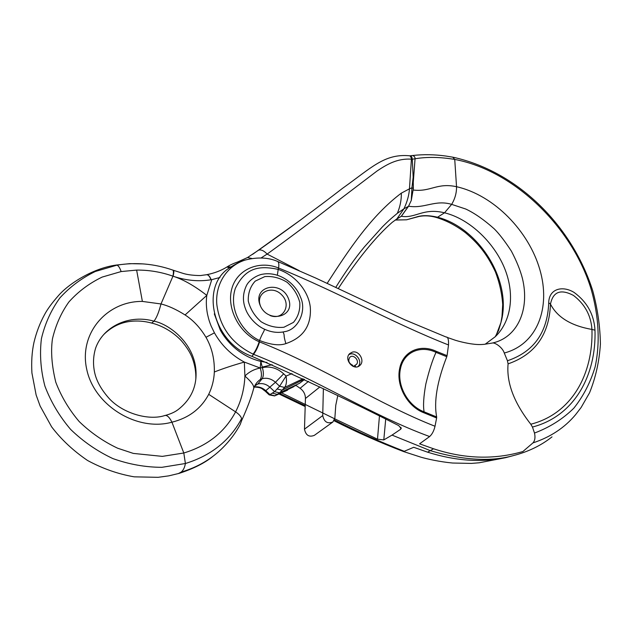<?xml version="1.0" encoding="UTF-8"?>
<svg xmlns="http://www.w3.org/2000/svg" width="632" height="632" viewBox="0 0 632 632"><rect width="100%" height="100%" fill="white"/><g stroke="black" fill="none" stroke-linecap="round" stroke-linejoin="round"><path stroke-width="0.95" d="M516.186 454.843L505.584 457.671C481.323 462.719 455.324 460.886 427.603 452.18L413.731 447.29L403.595 451.564C380.559 442.787 357.364 432.509 334.028 420.73M403.572 451.564L402.94 451.319M552.013 436.87C541.197 445.457 528.471 451.659 513.808 455.482C491.103 461.945 463.335 460.357 430.511 450.727L392.03 435.1L383.798 439.912L377.494 439.185L334.762 418.85M496.049 335.616L500.939 322.533C512.702 281.406 479.056 227.844 437.549 217.226L444.541 212.794C422.887 207.573 415.801 218.617 401.288 216.286L396.596 219.13M485.581 343.911L495.219 336.745C510.609 322.115 515.206 296.053 505.221 269.919C495.322 244.031 470.611 219.185 444.541 212.794L451.651 204.365C455.008 198.772 456.636 192.886 456.533 186.709L454.74 159.43C514.314 170.624 572.173 226.991 591.157 289.266C598.781 315.968 600.289 342.591 595.17 366.734C590.564 382.257 583.454 396.067 573.848 408.169C562.851 419.008 549.737 427.303 534.506 433.046C535.462 437.447 534.941 440.733 532.926 442.913L523.019 451.422M280.102 393.712L305.217 405.665M334.423 419.98C357.933 431.901 381.317 442.384 404.567 451.414M334.194 418.566L281.769 392.978M395.348 219.991L406.574 219.794L416.069 217.124C421.631 215.149 428.788 215.18 437.549 217.226L435.717 217.29M400.87 427.208L400.601 429.286L392.03 435.1M401.296 216.286L408.335 206.403M412.254 159.059C411.977 156.855 411.187 155.78 409.892 155.835L412.57 155.504C414.292 156.072 415.121 157.163 415.058 158.766L412.277 159.232M522.846 451.548C494.058 459.859 464.299 458.935 433.552 448.775L419.585 443.83L429.626 436.546C432.122 434.31 433.923 430.882 435.014 426.252C378.979 404.322 323.655 367.445 259.586 341.92L259.183 341.754C238.912 333.183 226.406 307.974 231.786 288.8C236.953 269.406 259.025 260.021 278.562 267.992L278.191 269.39C296.898 275.655 308.898 292.806 310.312 307.444C311.458 325.583 303.313 337.638 285.877 343.611C279.565 345.878 270.788 344.835 259.539 340.482C242.98 333.08 228.128 309.633 235.365 288.334C245.271 268.197 258.156 265.1 278.198 269.39L277.345 275.244C287.678 278.609 296.795 287.086 300.492 297.127C306.986 310.644 298.351 329.959 284.274 331.721L283.033 331.974C276.919 332.969 270.773 332.061 264.595 329.248C263.425 333.017 262.912 331.895 259.539 340.474L259.191 341.715M453.334 157.281C520.176 172.188 572.932 228.27 592.705 290.688C597.588 308.653 600.147 326.483 600.4 344.171C599.27 361.488 595.652 377.707 589.538 392.828L581.124 407.482L575.554 414.711C564.613 427.753 550.401 437.154 532.918 442.913M548.726 302.815L550.472 304.103C549.271 334.549 535.146 354.465 508.089 363.866C506.366 382.565 513.934 402.687 530.793 424.222C572.055 413.731 593.369 373.686 591.947 329.438C571.099 325.764 557.274 317.319 550.472 304.103C553.055 291.652 560.702 288.753 573.429 295.405C584.845 304.134 591.015 315.479 591.947 329.438L594.989 330.173C594.041 314.546 587.096 301.978 574.164 292.474C562.535 285.261 548.868 288.721 548.726 302.815C547.549 332.503 533.787 351.819 507.457 360.761L504.273 353.019C537.374 344.345 551.025 307.579 539.807 269.493C528.889 231.502 494.366 195.256 456.533 186.709C437.004 182.466 430.763 192.081 413.336 190.05M446.942 337.33L455.561 340.332C464.394 343.002 472.459 344.077 473.115 344.1C476.639 344.598 480.249 344.685 483.97 344.361L492.288 343.058C517.245 337.733 530.122 309.885 522.388 278.309C520.27 270.133 516.597 261.079 511.383 251.133C504.913 241.227 499.209 233.808 494.279 228.887C484.001 219.738 474.506 213.126 465.776 209.034L451.651 204.365C435.053 199.404 424.68 208.852 408.58 206.206M492.288 343.058C494.603 342.181 502.448 347.181 504.273 353.019M245.461 259.973L245.374 260.005C227.117 265.535 215.101 283.871 216.816 304.466C219.738 327.115 231.833 343.666 253.1 354.133L253.558 354.315C316.197 379.018 371.387 415.295 429.626 436.546M400.601 429.286L401.154 428.583L398.729 425.605C352.222 401.952 303.281 378.86 251.923 356.33C212.921 342.473 199.649 286.699 229.282 267.944L237.198 263.505M534.498 433.046L532.452 427.042C574.496 416.125 596.371 375.345 594.989 330.173M532.444 427.05L530.793 424.23M508.081 363.866L507.457 360.761M352.316 352.15C359.102 350.01 365.312 361.204 359.774 365.517C353.596 371.434 343.326 358.984 349.82 353.517L352.316 352.15M277.329 261.332L277.298 261.316C278.744 261.751 279.17 263.978 278.586 268.015C338.365 292.268 393.341 323.331 448.523 344.961L447.069 355.65L436.301 351.345C420.462 343.697 402.995 351.139 399.685 368.409C395.869 385.599 407.34 406.605 424.009 412.822L436.625 417.981L435.014 426.252M436.617 417.981L436.665 416.954L424.112 411.843C407.94 405.863 396.754 385.536 400.443 368.835C403.619 352.032 420.643 344.898 435.993 352.356L446.777 356.709L447.069 355.65M436.293 351.345L435.985 352.356C432.414 360.232 429.033 370.802 425.826 384.051C423.582 396.541 423.006 405.799 424.104 411.843L424.009 412.822M436.665 416.954C433.734 401.652 437.107 381.57 446.777 356.709M413.296 181.953L415.058 158.774C426.948 156.768 440.172 156.989 454.74 159.43L452.757 157.171L445.789 156.033C434.563 154.477 423.59 154.287 412.854 155.48M264.595 329.248C256.616 325.875 248.21 316.948 245.406 308.59C242.585 301.188 242.807 293.785 246.077 286.383C248.708 279.873 257.524 274.904 262.62 274.201C267.447 273.332 272.353 273.688 277.345 275.244M448.523 344.961C448.728 339.479 447.938 336.832 446.145 337.014M264.855 276.587L255.217 281.122C250.319 286.462 248.005 293.098 248.273 301.03C250.28 309.048 254.57 315.968 261.15 321.775C268.592 326.238 276.192 328.063 283.942 327.242L293.445 322.391C298.114 316.901 300.232 310.265 299.797 302.483C297.735 294.694 293.525 287.971 287.165 282.314C279.968 277.898 272.534 275.987 264.855 276.587M259.926 304.758C267.06 323.987 295.966 317.572 288.524 298.817C281.667 280.063 252.792 285.656 259.926 304.758M270.093 315.542C283.199 320.819 291.905 304.703 281.635 294.796C271.807 284.432 255.288 292.735 260.4 305.793M357.854 366.631L357.878 366.607C363.74 361.954 354.86 350.405 348.785 354.781M352.751 366.228L352.798 365.336C348.785 363.321 347.798 360.635 349.836 357.27C353.517 353.572 360.248 361.314 356.203 364.601L355.01 365.28L355.769 366.963M353.438 366.521L355.01 365.28M413.375 188.391L411.946 187.815L411.274 200.439L413.375 188.391L413.17 177.213L411.946 187.807L409.465 188.818C409.046 195.122 407.213 201.766 403.967 208.758L397.331 213.316C400.151 206.577 401.486 199.846 401.336 193.131C371.197 215.86 349.156 249.253 327.171 283.334M395.324 220.007L401.367 216.247M338.27 288.532C358.067 258.472 376.048 236.415 392.195 222.361L396.825 218.964L403.967 208.758L408.501 206.316L401.668 215.86M408.501 206.316L411.274 200.439M413.17 177.213L412.285 159.375L409.994 155.867M409.504 155.772C410.65 155.828 411.29 156.965 411.416 159.185L409.465 188.818L401.336 193.131M401.257 216.318L397.891 218.269M121.123 271.562C119.883 267.857 118.5 265.724 116.967 265.156L95.377 271.46C81.86 277.993 70.057 286.778 59.961 297.822C51.153 309.988 44.967 323.608 41.412 338.689C39.547 354.291 40.709 370.083 44.896 386.073C50.813 401.762 59.384 416.204 70.618 429.404C83.14 441.507 97.233 451.24 112.907 458.595C129.086 464.362 145.407 467.269 161.871 467.325L185.397 463.509C211.104 455.577 229.843 440.615 241.606 418.621C240.942 416.354 238.943 414.11 235.594 411.874C224.755 432.138 207.493 445.844 183.809 453.002L162.337 456.375L133.328 453.413L117.655 448.222C103.474 441.523 90.653 432.636 79.182 421.544C69.007 409.576 61.201 396.454 55.774 382.178C51.8 365.975 50.686 351.59 52.424 339.021C55.648 325.188 61.146 312.832 68.904 301.954C78.186 291.581 89.262 283.294 102.123 277.093L121.123 271.562L136.63 270.093C148.986 269.967 161.097 271.997 172.963 276.168L173.113 276.224C173.934 272.763 174.053 270.796 173.476 270.314L172.892 270.117C173.555 270.662 173.579 272.676 172.963 276.168L160.994 303.96C168.136 305.698 176.162 309.364 185.065 314.949L206.806 295.405M185.065 314.949C193.179 320.163 200.147 327.605 205.977 337.283C211.87 347.545 214.651 359.11 214.335 371.987C214.011 379.769 212.139 387.219 208.71 394.336C201.039 408.714 188.778 418.005 171.928 422.192C137.444 431.846 94.452 405.847 86.797 369.641C78.486 333.538 106.879 300.974 142.382 301.417L160.994 303.96C158.837 312.311 156.491 318.046 153.963 321.182C169.566 324.019 199.104 345.799 195.825 379.089C194.538 391.216 188.628 401.399 178.106 409.623L176.249 410.903M206.759 274.691C208.465 274.817 209.942 276.508 211.199 279.755L210.954 279.771C198.764 281.777 186.156 280.592 173.113 276.224C183.454 279.557 194.68 285.948 206.806 295.397L211.767 279.644L211.207 279.771M206.467 274.73C208.125 274.549 209.627 276.224 210.962 279.771M226.896 267.028L229.432 267.834M230.798 266.925L227.228 266.822M182.443 273.182L173.476 270.314M205.977 337.283L214.438 332.851L211.167 326.112C209.476 321.743 209.034 320.732 207.501 314.175C206.23 307.626 205.993 301.361 206.806 295.397M214.335 371.987C223.246 368.495 233.248 365.193 244.339 362.081C231.541 355.216 221.571 345.475 214.438 332.851M208.71 394.336L235.594 411.874C241.274 400.775 244.379 388.838 244.9 376.056L244.339 362.081M178.256 473.629L181.202 472.08C183.367 470.224 184.757 467.364 185.397 463.509L183.809 453.002L171.928 422.192C169.202 416.733 166.611 414.576 164.154 415.738C148.955 420.462 123.817 413.992 109.478 398.855C101.586 390.102 96.672 381.467 94.737 372.967C92.833 364.387 93.173 355.974 95.756 347.742C103.877 325.599 130.271 314.254 153.963 321.182L151.656 323.07C144.388 321.096 137.223 320.543 130.153 321.419C120.333 322.604 111.588 326.926 103.917 334.375M241.637 418.637L241.74 420.327C247.46 407.632 251.394 397.157 253.543 388.909C254.712 386.389 251.828 382.107 244.9 376.056C249.095 371.869 254.198 369.199 260.218 368.029L260.834 361.401C253.693 359.687 246.93 356.661 240.539 352.332C232.228 346.786 224.723 338.278 220.244 329.951L214.303 313.875M219.96 277.488L211.767 279.644M181.202 472.08C197.721 467.174 211.68 458.958 223.08 447.44C229.961 440.536 235.665 432.888 240.2 424.507L241.74 420.327M151.024 322.897L151.648 323.07C158.316 324.587 170.869 329.533 181.345 340.719C186.803 347.11 190.501 353.019 192.436 358.447C194.933 365.304 196.062 372.185 195.825 379.089M262.367 367.571L260.218 368.029C261.83 372.998 261.853 376.814 260.273 379.5L262.13 378.71C263.686 376.182 263.773 372.485 262.383 367.619L262.233 367.097L272.147 364.68M300.872 219.746L252.61 254.348M260.992 258.006L267.123 254.088L299.11 270.607M262.233 367.097L260.834 361.401L267.036 362.499M335.782 287.363C344.519 273.214 354.536 258.733 364.427 246.859L382.494 226.762C388.08 221.263 389.375 219.912 397.331 213.316M253.543 388.909C254.751 384.935 256.995 381.799 260.273 379.492M255.091 385.378L257.793 384.035C262.146 382.905 266.198 383.98 269.951 387.274L274.612 391.666L279.565 392.883L299.576 383.276L304.561 379.469M412.285 159.375L411.416 159.185C397.252 158.213 386.8 164.494 377.067 170.995L339.131 199.823C316.806 217.503 292.806 235.594 267.123 254.088C264.034 250.754 261.198 249.435 258.63 250.146L258.433 250.28M292.024 373.575L286.059 376.072L283.665 373.812C277.179 368.029 270.101 365.975 262.414 367.658M283.665 373.812L275.449 382.289L279.62 386.231L284.637 387.463L279.62 386.231L286.059 376.072C286.912 381.08 286.438 384.88 284.637 387.463L303.02 378.734M304.118 379.255L282.093 390.189L279.565 392.883L277.211 394.344L272.258 393.136L269.927 394.589L274.873 395.79L268.9 394.629M284.637 387.463L282.093 390.189L277.1 388.957L279.62 386.231M274.478 395.964L293.635 386.76M295.91 385.417L277.535 394.226M274.873 395.79L277.061 394.439M337.733 395.814L335.766 405.309L334.865 418.084L332.882 422.002C327.502 424.096 324.121 421.955 322.731 415.579L323.379 388.641M332.55 422.247L314.341 435.353C309.072 437.415 305.785 435.353 304.482 429.16L305.438 398.492C305.398 394.313 303.621 390.916 300.105 388.285L295.958 385.402M427.603 452.18L433.552 448.775M385.67 419.553L383.798 439.912M377.494 439.185L379.405 416.559M251.923 356.33L253.558 354.315C255.889 351.329 257.896 347.197 259.578 341.92M285.877 343.587C282.836 333.554 285.23 336.437 283.033 331.974M253.1 354.133C255.439 351.147 257.461 347.023 259.183 341.762M172.812 270.085L172.892 270.117C154.469 263.726 135.864 262.067 117.094 265.132L116.967 265.156M142.382 301.417L136.63 270.093M117.094 265.132L115.474 265.171C92.809 268.434 68.596 283.705 58.089 296.037C51.642 303.415 47.1 309.68 44.445 314.823C39.84 323.284 36.348 332.487 33.962 342.425C31.94 351.684 31.26 361.891 31.932 373.038L36.135 394.992L40.108 405.997L51.627 426.845C61.257 439.509 73.233 450.727 87.556 460.483C102.629 468.636 118.184 474.087 134.221 476.836L158.111 477.318L168.736 475.864L179.069 473.392C193.511 468.683 204.744 463.035 212.771 456.446M244.339 362.073L260.218 368.029M239.149 262.359L237.245 262.169L247.531 257.54L251.939 258.504M247.412 257.611L258.63 250.146C288.935 228.76 316.956 208.118 342.694 188.21C371.261 167.986 384.359 153.465 409.465 155.772M254.301 387.053C262.248 387.384 261.909 388.996 265.227 391.168L275.449 382.289C271.333 378.718 266.894 377.525 262.13 378.71L257.793 384.035L254.822 385.923M272.258 393.136L274.612 391.658L277.1 388.957M254.372 386.887C258.575 386.413 262.391 387.7 265.835 390.726L269.927 394.589M322.731 415.579L304.482 429.16M319.903 386.926L305.438 398.492M308.495 381.357L300.105 388.285M505.529 457.694L479.238 462.774L471.322 463.414L452.567 463.027C439.343 461.771 426.892 458.911 420.801 457.141L403.595 451.564M513.808 455.482L505.916 457.6M500.931 322.557L498.593 330.441L495.219 336.745M395.261 220.047L406.566 219.794L419.008 216.46C424.491 215.386 430.242 215.717 436.262 217.44C446.35 220.497 456.043 225.553 465.342 232.6C477.689 243.043 486.601 253.155 495.385 271.831C499.525 282.686 501.966 293.588 502.701 304.521L501.998 316.514L500.939 322.533M305.185 406.55L279.218 394.092M359.774 365.517L359.292 365.896M245.461 259.965C241.898 260.747 236.502 263.41 229.274 267.936M401.217 428.109L401.162 428.536M277.851 261.545L315.85 278.112L404.693 319.768L446.066 337.006M245.374 260.005C257.437 256.971 268.079 257.406 277.306 261.308M206.656 274.707C214.232 273.245 221.01 270.67 226.991 266.965L227.378 266.728C231.478 264.018 237.853 261.901 237.237 262.177M182.522 273.206C190.027 275.773 202.335 275.678 201.434 275.41L206.427 274.738M116.019 265.077L129.607 263.655L143.298 263.907M173.666 270.48L173.105 270.283M164.715 415.595C170.411 414.094 174.874 412.103 178.106 409.623M265.227 391.168L269.185 394.897M287.615 390.134L274.628 395.916L269.208 394.905"/></g></svg>
